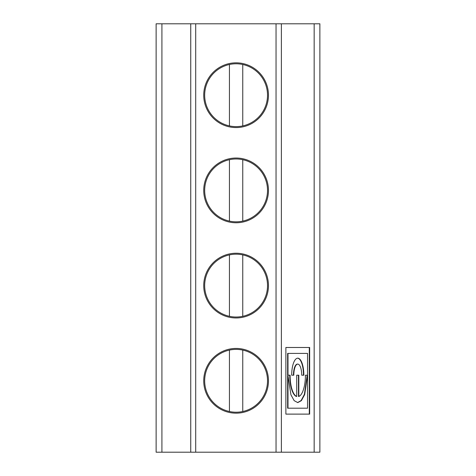 <?xml version="1.0" encoding="UTF-8"?>
<svg xmlns="http://www.w3.org/2000/svg" width="476" height="476" viewBox="0 0 476 476"><rect width="100%" height="100%" fill="white"/><g stroke="black" fill="none" stroke-linecap="round" stroke-linejoin="round"><path stroke-width="0.71" d="M229.432 125.902A31.416 31.416 0 0 1 229.432 64.498L229.432 125.902A31.416 31.416 0 0 0 242.76 125.902L242.76 64.498A31.416 31.416 0 0 1 242.76 125.902M242.76 64.498A31.416 31.416 0 0 0 229.432 64.498M195.701 452.2L276.038 452.2L276.038 23.8L195.701 23.8L195.701 452.2L190.739 452.2L190.739 23.8L195.701 23.8M268.464 95.2A32.368 32.368 0 0 1 219.912 123.23A32.368 32.368 0 0 1 219.912 67.17A32.368 32.368 0 0 1 268.464 95.2M268.464 190.4A32.368 32.368 0 0 1 219.912 218.43A32.368 32.368 0 0 1 219.912 162.37A32.368 32.368 0 0 1 268.464 190.4M268.464 285.6A32.368 32.368 0 0 1 219.912 313.63A32.368 32.368 0 0 1 219.912 257.57A32.368 32.368 0 0 1 268.464 285.6M268.464 380.8A32.368 32.368 0 0 1 219.912 408.83A32.368 32.368 0 0 1 219.912 352.77A32.368 32.368 0 0 1 268.464 380.8M276.038 23.8L281.375 23.8L281.375 452.2L319.872 452.2L319.872 23.8L314.16 23.8L314.16 452.2M281.375 23.8L314.16 23.8M309.656 414.114L309.656 347.486L285.88 347.486L285.88 414.114L309.656 414.114M161.917 23.8L161.917 452.2L156.128 452.2L156.128 23.8L190.739 23.8M287.635 375.891L287.992 375.891L287.992 408.194L287.635 408.194L287.635 375.891M287.992 408.194L307.544 408.194L307.544 353.406L287.992 353.406L287.992 375.201L290.104 375.201A21.468 7.664 90 0 0 296.709 396.466L296.709 375.201L298.821 375.201L298.821 396.466A21.468 7.664 90 0 0 305.425 375.201L307.187 375.201L304.396 394.354L301.147 400.512L297.583 402.589M305.425 375.201L307.538 375.201L304.682 394.562L301.368 400.667L297.762 402.595L294.15 400.649L290.919 394.759L287.992 375.891M229.432 316.302A31.416 31.416 0 0 0 242.76 316.302L242.76 254.898A31.416 31.416 0 0 0 229.432 254.898L229.432 316.302A31.416 31.416 0 0 1 229.432 254.898M242.76 254.898A31.416 31.416 0 0 1 242.76 316.302M242.76 221.102L242.76 159.698A31.416 31.416 0 0 1 242.76 221.102A31.416 31.416 0 0 1 204.68 190.4A31.416 31.416 0 0 1 229.432 159.698L229.432 221.102M242.76 159.698A31.416 31.416 0 0 0 229.432 159.698M281.375 452.2L276.038 452.2M161.917 452.2L190.739 452.2M229.432 411.502A31.416 31.416 0 0 1 229.432 350.098L229.432 411.502A31.416 31.416 0 0 0 242.76 411.502L242.76 350.098A31.416 31.416 0 0 0 229.432 350.098M287.992 375.201L287.635 375.201L287.635 353.406L287.992 353.406M297.762 364.098L297.411 364.098A11.103 3.963 90 0 0 293.442 375.201L291.687 375.201A17.029 6.075 -90 0 1 297.762 358.172A17.029 6.075 -90 0 1 303.843 375.201L301.724 375.201A11.103 3.963 90 0 0 297.762 364.098A11.103 3.963 90 0 0 293.799 375.201L291.687 375.201M285.88 414.114L309.299 414.114L309.299 347.486L285.88 347.486M296.709 375.201L298.464 375.201L298.464 396.466L298.821 396.466M289.747 375.201A21.468 7.664 90 0 0 296.352 396.466L296.709 396.466M297.583 358.178A17.029 6.075 -90 0 1 303.486 375.201L301.724 375.201M242.76 350.098A31.416 31.416 0 0 1 242.76 411.502"/></g></svg>
